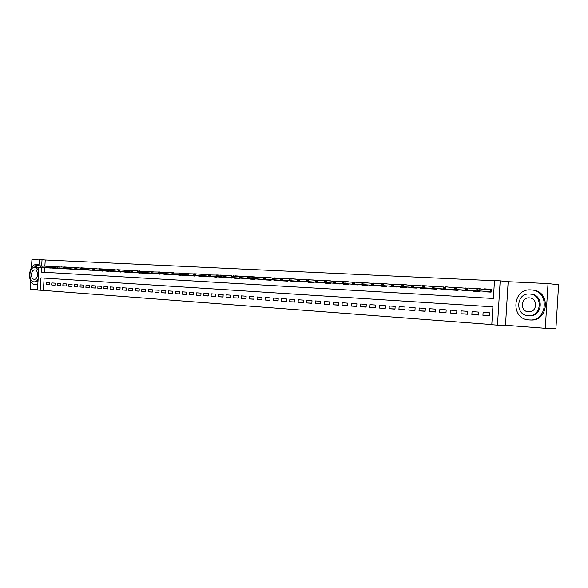 <?xml version="1.0" encoding="UTF-8"?>
<svg xmlns="http://www.w3.org/2000/svg" width="588" height="588" viewBox="0 0 588 588"><rect width="100%" height="100%" fill="white"/><g stroke="black" fill="none" stroke-linecap="round" stroke-linejoin="round"><path stroke-width="0.88" d="M44.129 278.095L43.38 290.406L37.463 290.053L38.852 267.253M30.627 281.02L30.128 289.164L37.478 289.722M548.031 283.563L558.6 284.761L555.932 328.391L545.296 328.288L548.031 283.563L508.164 281.711L500.19 280.858L497.485 325.142L491.781 324.708L492.876 306.826L40.925 277.889L40.168 290.259M508.164 281.711L505.496 325.267L545.296 328.288M505.496 325.267L497.485 325.142M43.38 290.406L491.796 324.569M39.3 259.955L31.936 259.609L31.436 267.76M50.612 266.357L47.327 266.077L50.612 266.305M56.147 266.643L52.824 266.364L56.147 266.592M61.733 266.93L61.262 266.864M67.385 267.224L63.996 266.945L67.385 267.173M73.096 267.518L69.671 267.246L73.103 267.474M78.873 267.819L75.411 267.54L78.88 267.775M84.716 268.121L81.21 267.841L84.716 268.077M90.626 268.422L87.075 268.15L90.626 268.385M96.594 268.731L93.007 268.459L96.601 268.694M102.635 269.047L99.012 268.767L102.635 269.01M105.076 269.084L108.751 269.275L105.068 269.223M114.925 269.679L111.213 269.407L114.925 269.649M121.172 270.002L117.416 269.73L121.172 269.98M127.493 270.326L126.17 270.237M133.888 270.656L132.513 270.568M139.591 270.936L138.937 270.899M146.302 271.288L145.427 271.237M153.101 271.641L151.998 271.582M159.973 272.001L158.65 271.928M166.933 272.362L172.409 272.766M172.034 272.986L171.975 273.942L172.681 273.979L172.74 273.023L172.034 272.986L173.879 272.67L169.756 272.45L172.585 272.663M180.825 273.082L186.734 273.516M187.859 273.449L186.925 273.405M194.973 273.817L201.419 274.287M202.184 274.192L208.909 274.684M209.475 274.574L207.961 274.508M216.862 274.956L224.16 275.485M223.837 275.706L223.771 276.698L224.55 276.735L224.609 275.743L223.837 275.706L224.344 275.294L219.846 275.059L231.944 275.89M231.907 275.89L227.365 275.449L231.915 275.743M239.573 276.286L234.972 275.846L239.588 276.147M247.342 276.691L242.682 276.25L247.357 276.551M255.214 277.095L250.495 276.654L255.221 276.963M263.189 277.514L258.404 277.066L263.196 277.374M271.259 277.933L266.415 277.485L271.266 277.793M279.44 278.352L274.53 277.904L279.447 278.22M287.73 278.786L285.57 278.55M296.131 279.219L291.089 278.763L296.139 279.094M304.643 279.66L299.535 279.204L304.65 279.535M313.272 280.108L310.883 279.873M322.018 280.557L316.77 280.101L322.026 280.439M330.882 281.02L325.561 280.564L330.89 280.902M339.871 281.483L334.476 281.027L339.879 281.373M348.978 281.953L343.51 281.498L348.985 281.843M358.224 282.431L352.675 281.975L358.224 282.328M367.588 282.916L361.965 282.453L367.596 282.813M377.092 283.409L373.534 283.122M386.728 283.901L383.067 283.614M396.503 284.408L392.747 284.122M406.426 284.915L402.552 284.636M416.488 285.437L412.511 285.151M426.697 285.966L422.61 285.68M437.06 286.496L433.099 286.231M447.578 287.04L454.575 287.635M458.25 287.583L465.659 288.223M469.084 288.142L476.912 288.818M480.087 288.708L476.03 288.48M489.65 315.55L482.924 315.315L489.635 315.785L489.819 312.831L483.101 312.375L482.924 315.315M478.492 314.771L471.863 314.536L478.478 315.006L478.661 312.074L472.046 311.618L471.863 314.536M467.504 314.007L460.977 313.772L467.489 314.235L467.666 311.324L461.154 310.876L460.977 313.772M456.678 313.257L450.254 313.022L456.67 313.47L456.847 310.582L450.43 310.141L450.254 313.022M446.02 312.515L439.684 312.279L446.005 312.72L446.182 309.854L439.861 309.42L439.684 312.279M435.51 311.78L429.269 311.544L435.502 311.985L435.671 309.134L429.446 308.715L429.269 311.544M425.161 311.059L419.016 310.824L425.153 311.258L425.322 308.428L419.185 308.009L419.016 310.824M414.966 310.354L408.903 310.111L414.952 310.538L415.121 307.737L409.072 307.318L408.903 310.111M404.911 309.648L398.936 309.413L404.904 309.832L405.073 307.046L399.112 306.642L398.936 309.413M395.004 308.957L389.116 308.722L394.996 309.134L395.165 306.37L389.285 305.973L389.116 308.722M385.236 308.281L379.436 308.046L385.228 308.45L385.397 305.701L379.605 305.312L379.436 308.046M375.614 307.605L369.889 307.37L375.6 307.774L375.769 305.047L370.058 304.657L369.889 307.37M366.118 306.943L360.481 306.708L366.111 307.105L366.273 304.4L360.642 304.018L360.481 306.708M356.762 306.289L351.198 306.061L356.754 306.451L356.916 303.761L351.359 303.379L351.198 306.061M347.53 305.65L342.047 305.415L347.523 305.797L347.684 303.129L342.209 302.754L342.047 305.415M338.431 305.01L333.021 304.782L338.423 305.157L338.585 302.511L333.183 302.144L333.021 304.782M329.456 304.386L324.12 304.158L329.442 304.525L329.603 301.894L324.275 301.534L324.12 304.158M320.6 303.768L315.337 303.54L320.592 303.908L320.747 301.291L315.491 300.931L315.337 303.54M311.861 303.158L306.671 302.93L311.853 303.29L312.015 300.696L306.826 300.343L306.671 302.93M303.246 302.555L298.123 302.328L303.239 302.688L303.393 300.108L298.278 299.755L298.123 302.328M294.742 301.96L289.686 301.732L294.735 302.085L294.889 299.527L289.84 299.182L289.686 301.732M286.349 301.372L281.358 301.152L286.341 301.497L286.496 298.954L281.52 298.616L281.358 301.152M278.073 300.791L273.148 300.571L278.065 300.916L278.22 298.388L273.302 298.05L273.148 300.571M269.899 300.218L265.041 300.005L269.892 300.343L270.046 297.829L265.188 297.499L265.041 300.005M261.829 299.659L257.037 299.439L261.822 299.777L261.976 297.278L257.184 296.955L257.037 299.439M253.869 299.101L249.136 298.88L253.862 299.219L254.016 296.734L249.283 296.411L249.136 298.88M246.012 298.55L241.337 298.337L246.004 298.66L246.151 296.198L241.484 295.882L241.337 298.337M238.25 298.006L233.634 297.793L238.243 298.116L238.39 295.668L233.781 295.352L233.634 297.793M230.584 297.469L226.027 297.256L230.577 297.579L230.731 295.147L226.174 294.838L226.027 297.256M223.021 296.94L218.523 296.734L223.014 297.05L223.161 294.632L218.67 294.323L218.523 296.734M215.546 296.418L211.107 296.212L215.546 296.521L215.693 294.118L211.254 293.816L211.107 296.212M208.174 295.904L203.779 295.698L208.167 296.007L208.314 293.618L203.926 293.316L203.779 295.698M200.883 295.397L196.546 295.191L200.876 295.492L201.023 293.118L196.693 292.824L196.546 295.191M193.687 294.889L189.402 294.684L193.68 294.985L193.827 292.626L189.549 292.339L189.402 294.684M186.572 294.39L182.346 294.191L186.572 294.485L186.712 292.14L182.486 291.854L182.346 294.191M179.553 293.897L175.371 293.699L179.546 293.993L179.685 291.663L175.511 291.376L175.371 293.699M172.615 293.412L168.484 293.214L172.607 293.508L172.747 291.192L168.624 290.906L168.484 293.214M165.757 292.934L161.678 292.736L165.75 293.022L165.889 290.722L161.818 290.443L161.678 292.736M158.981 292.457L154.953 292.265L158.973 292.545L159.113 290.259L155.092 289.987L154.953 292.265M152.285 291.993L148.301 291.795L152.285 292.074L152.417 289.803L148.441 289.531L148.301 291.795M145.67 291.53L141.73 291.332L145.662 291.611L145.802 289.347L141.87 289.083L141.73 291.332M139.128 291.067L135.24 290.876L139.128 291.148L139.26 288.906L135.38 288.635L135.24 290.876M132.667 290.619L128.823 290.428L132.667 290.7L132.8 288.465L128.956 288.201L128.823 290.428M126.28 290.171L122.48 289.98L126.273 290.244L126.413 288.024L122.613 287.767L122.48 289.98M119.967 289.73L116.211 289.539L119.959 289.803L120.099 287.598L116.343 287.341L116.211 289.539M113.727 289.289L110.007 289.105L113.719 289.362L113.852 287.172L110.14 286.915L110.007 289.105M107.553 288.855L103.878 288.671L107.545 288.928L107.685 286.746L104.01 286.496L103.878 288.671M101.452 288.429L97.821 288.245L101.445 288.502L101.577 286.334L97.953 286.084L97.821 288.245M95.418 288.01L91.824 287.826L95.41 288.076L95.543 285.922L91.956 285.672L91.824 287.826M89.45 287.591L85.899 287.407L89.45 287.657L89.582 285.511L86.032 285.268L85.899 287.407M83.555 287.172L80.041 286.995L83.547 287.245L83.68 285.106L80.166 284.871L80.041 286.995M77.719 286.768L74.242 286.591L77.712 286.834L77.844 284.71L74.375 284.474L74.242 286.591M71.949 286.363L68.509 286.187L71.942 286.429L72.074 284.32L68.642 284.085L68.509 286.187M66.238 285.959L62.843 285.79L66.238 286.025L66.363 283.93L62.967 283.695L62.843 285.79M60.593 285.562L57.234 285.393L60.593 285.628L60.718 283.541L57.359 283.313L57.234 285.393M55.007 285.173L51.685 285.004L55.007 285.239L55.132 283.159L51.81 282.931L51.685 285.004M49.605 282.784L46.32 282.556L46.195 284.621L49.48 284.849L49.605 282.784M494.471 280.733L45.239 259.992L44.872 266.055M44.769 267.665L44.49 272.303M484.394 291.295L484.365 291.78L491.083 292.14L491.267 289.186L484.527 289.098M479.955 290.928L479.918 291.538L473.296 291.178L473.325 290.707M468.952 290.347L468.915 290.942L462.396 290.59L462.425 290.119M458.118 289.766L458.081 290.354L451.657 290.009L451.687 289.546M447.446 289.2L447.409 289.781L441.081 289.436L441.11 288.98M436.928 288.642L436.891 289.208L430.659 288.877L430.688 288.421M426.565 288.091L426.535 288.649L420.391 288.318L420.42 287.87M416.355 287.547L416.326 288.098L410.27 287.775L410.299 287.326M406.293 287.01L406.264 287.554L400.296 287.231L400.325 286.79M396.378 286.481L396.349 287.017L390.461 286.701L390.491 286.268M371.565 283.445L371.498 284.563L372.476 284.614L372.542 283.497L371.565 283.445L373.696 283.129L373.571 285.136L371.814 285.048L386.595 285.959L386.573 286.488L380.774 286.18L380.803 285.746M376.967 285.445L376.937 285.966L371.219 285.658L371.249 285.231M367.463 284.937L367.434 285.452L361.796 285.151L361.826 284.724M358.099 284.438L358.07 284.952L352.506 284.651L352.535 284.232M348.86 283.945L348.831 284.452L343.348 284.151L343.37 283.739M339.746 283.46L339.717 283.96L334.315 283.666L334.337 283.254M330.765 282.982L330.735 283.467L325.399 283.181L325.421 282.777M321.901 282.505L321.871 282.99L316.609 282.71L316.631 282.306M313.154 282.042L313.125 282.519L307.936 282.24L307.958 281.836M304.525 281.579L304.496 282.049L299.38 281.777L299.402 281.38M296.014 281.123L295.984 281.593L290.935 281.321L290.957 280.924M291.089 278.763L298.006 279.366M287.613 280.674L287.591 281.137L282.6 280.866L282.622 280.476M279.329 280.233L279.3 280.689L274.375 280.425L274.405 280.035M271.149 279.792L271.119 280.248L266.261 279.984L266.283 279.601M263.071 279.366L263.042 279.815L258.25 279.55L258.272 279.168M255.104 278.94L255.074 279.381L250.341 279.124L250.363 278.749M247.232 278.514L247.21 278.955L242.535 278.705L242.557 278.33M239.463 278.102L239.441 278.536L234.825 278.286L234.847 277.911M231.797 277.69L231.768 278.117L227.24 277.507M224.226 277.286L224.197 277.712L219.721 277.102M216.744 276.882L216.722 277.308L212.297 276.705M209.357 276.485L209.335 276.904L204.969 276.309M202.066 276.095L202.037 276.514L197.73 275.919M194.856 275.713L194.834 276.125L190.578 275.537M187.741 275.331L187.719 275.735L183.507 275.155M180.707 274.956L180.685 275.36L176.532 274.78M173.761 274.581L173.739 274.986L169.631 274.412M166.904 274.214L166.874 274.611L162.817 274.045M160.12 273.854L160.098 274.243L156.085 273.685M153.417 273.494L153.394 273.883L149.433 273.324M146.794 273.141L146.772 273.523L142.855 272.972M140.253 272.788L140.223 273.17L136.357 272.626M133.777 272.442L133.755 272.817L129.933 272.281M127.383 272.097L127.361 272.472L123.583 271.935M121.062 271.759L121.04 272.134L117.306 271.597M114.814 271.421L114.792 271.796L111.103 271.266M108.64 271.09L108.618 271.458L104.965 270.936M102.532 270.767L102.51 271.134L98.894 270.612M96.491 270.443L92.897 270.289M90.523 270.12L86.965 269.973M84.613 269.804L81.1 269.657M78.77 269.495L75.301 269.341M73 269.179L69.56 269.032M67.282 268.878L63.886 268.731M61.63 268.576L58.271 268.429M56.044 268.275L52.714 268.128M50.517 267.974L47.224 267.834M38.948 265.739L39.322 259.624L42.035 259.749L41.667 265.835M45.239 259.992L42.035 259.749M41.564 267.444L41.278 272.119L493.391 298.476L494.479 280.594L500.19 280.858M484.541 288.833L487.077 289.061M49.488 284.79L46.195 284.621M486.901 291.913L486.923 291.508M487.055 289.318L491.259 289.259L490.679 289.634L490.546 291.751L491.009 292.14M488.29 291.993L488.312 291.626M476.934 290.678L490.546 291.751L476.934 290.678L476.765 290.163L477.897 290.229L477.97 289.024L476.839 288.965L476.765 290.163M476.008 288.745L490.679 289.634M477.97 289.024L479.11 288.62L478.977 290.788L477.897 290.229M477.066 288.517L476.839 288.965M557.079 309.648L557.453 303.504M529.038 319.901C547.487 322.033 550.155 291.053 531.603 289.957L530.868 289.899C512.31 288.274 510.288 319.064 528.891 319.894L529.038 319.901M530.222 319.938C548.611 321.981 551.199 291.148 532.713 290.06L532.5 290.046M530.795 294.11L531.082 294.14C544.444 294.897 542.592 317.182 529.296 315.705M528.259 315.668C541.577 317.145 543.43 294.809 530.045 294.051L529.582 294.015C516.205 292.795 514.684 315.028 528.097 315.653L528.259 315.668M529.347 297.866C520.733 297.043 519.711 311.39 528.355 311.809L528.494 311.816C537.079 312.743 538.24 298.359 529.612 297.881L529.347 297.866M38.962 265.445L36.581 264.615C28.18 263.725 26.872 284.563 35.317 284.761L37.816 284.232M36.926 284.842L37.779 284.82M38.999 264.857L38.154 264.732M36.39 267.437L38.771 268.584M38.007 281.093L35.515 281.939M38.654 270.598L34.949 267.334C28.908 266.673 27.945 281.718 34.023 281.858L34.06 281.865C35.677 281.909 37.029 280.976 38.132 279.072M34.795 269.921C30.899 269.473 30.267 279.182 34.185 279.278L34.222 279.278C38.11 279.77 38.771 270.024 34.854 269.921L34.795 269.921M475.854 291.317L475.876 290.913M479.191 288.627L480.087 288.671M466.688 288.429L465.571 288.37L465.498 289.568L466.622 289.627L466.688 288.429L467.827 288.032L467.695 290.185L465.689 290.075L477.25 291.031M477.463 291.045L479.455 290.891M466.622 289.627L467.695 290.185L479.904 291.538M465.689 290.075L465.498 289.568M465.821 287.929L465.571 288.37M464.976 290.729L464.998 290.332M467.916 288.039L469.092 288.098M455.582 287.848L454.487 287.789L454.414 288.973L455.509 289.031L455.582 287.848L456.729 287.451L456.597 289.59L454.612 289.48L468.518 290.31M455.509 289.031L456.597 289.59L468.915 290.906M454.612 289.48L454.414 288.973M454.745 287.348L454.487 287.789M454.252 290.149L454.281 289.759M456.81 287.459L458.25 287.539M444.646 287.275L443.565 287.216L443.492 288.392L444.579 288.451L444.646 287.275L445.792 286.885L445.66 289.002L443.712 288.899L457.743 289.737M444.579 288.451L445.66 289.002L458.089 290.281M443.712 288.899L443.492 288.392M443.837 286.782L443.565 287.216M443.697 289.575L443.72 289.186M445.88 286.893L447.578 286.981M432.812 286.657L432.739 287.826L433.804 287.877L433.878 286.709L432.812 286.657L433.099 286.224L435.024 286.327L434.892 288.429L432.974 288.326L447.13 289.178M433.804 287.877L434.892 288.429L447.417 289.663M433.878 286.709L435.024 286.327L443.668 287.054M432.974 288.326L432.739 287.826M433.29 289.017L433.312 288.627M435.113 286.334L437.06 286.429M422.221 286.099L422.147 287.26L423.198 287.311L423.272 286.158L422.221 286.099L422.522 285.672L424.418 285.768L424.286 287.855L422.397 287.752L436.671 288.62M423.198 287.311L424.286 287.855L436.906 289.053M423.272 286.158L424.418 285.768L432.922 286.488M422.397 287.752L422.147 287.26M423.037 288.458L423.059 288.083M424.507 285.775L426.704 285.893M411.784 285.555L411.718 286.701L412.754 286.76L412.82 285.606L411.784 285.555L412.107 285.129L413.967 285.224L413.842 287.297L411.975 287.194L426.359 288.076M412.754 286.76L413.842 287.297L426.543 288.458M412.82 285.606L413.967 285.224L422.346 285.922M411.975 287.194L411.718 286.701M412.93 287.914L412.96 287.539M414.055 285.231L416.495 285.364M401.508 285.011L401.435 286.158L402.457 286.209L402.53 285.07L401.508 285.011L401.839 284.592L403.677 284.688L403.552 286.746L401.714 286.65L416.201 287.532M402.457 286.209L403.552 286.746L416.341 287.87M402.53 285.07L403.677 284.688L411.916 285.371M401.714 286.65L401.435 286.158M402.971 287.378L403 287.003M403.765 284.695L406.433 284.835M391.38 284.482L391.307 285.614L392.314 285.672L392.387 284.533L391.38 284.482L393.534 284.166L393.409 286.202L391.601 286.106L406.19 287.003M392.314 285.672L393.409 286.202L406.279 287.289M392.387 284.533L393.534 284.166L401.648 284.835M391.601 286.106L391.307 285.614M393.159 286.848L393.181 286.474M393.622 284.173L396.51 284.32M381.399 283.96L381.333 285.084L382.325 285.136L382.391 284.011L381.399 283.96L383.538 283.644L383.42 285.665L381.634 285.57L396.327 286.481M382.325 285.136L383.42 285.665L396.363 286.724M382.391 284.011L383.538 283.644L391.535 284.298M381.634 285.57L381.333 285.084M383.641 283.651L386.735 283.813M372.476 284.614L373.571 285.136L386.595 286.158M372.542 283.497L373.696 283.129L381.568 283.769M371.814 285.048L371.498 284.563M374.1 283.159L377.099 283.306M362.135 284.526L376.959 285.636L362.135 284.526L361.804 284.048L362.767 284.1L362.833 282.99L361.87 282.938L361.804 284.048M361.87 282.938L362.252 282.534L371.741 283.254M362.833 282.99L363.987 282.622L363.862 284.621L362.767 284.1M352.322 282.438L352.249 283.534L353.204 283.585L353.27 282.483L352.322 282.438L354.417 282.122L354.299 284.107L352.594 284.011L365.721 285.026M365.854 285.04L354.299 284.107L353.204 283.585M353.27 282.483L354.417 282.122L362.061 282.74M352.594 284.011L352.249 283.534M343.186 283.512L358.085 284.621L343.186 283.512L342.833 283.034L343.767 283.085L343.84 281.99L342.9 281.946L342.833 283.034M342.9 281.946L343.304 281.549L352.513 282.233M343.84 281.99L344.987 281.637L344.869 283.6L343.767 283.085M333.616 281.454L333.55 282.541L334.476 282.593L334.543 281.505L333.616 281.454L335.689 281.152L335.572 283.1L333.911 283.012L347.258 284.033M347.383 284.041L335.572 283.1L334.476 282.593M334.543 281.505L335.689 281.152L343.105 281.74M333.911 283.012L333.55 282.541M324.458 280.976L324.4 282.056L325.304 282.1L325.37 281.027L324.458 280.976L326.524 280.674L326.406 282.615L324.767 282.527L338.218 283.548M338.335 283.556L326.406 282.615L325.304 282.1M325.37 281.027L326.524 280.674L333.83 281.248M324.767 282.527L324.4 282.056M315.433 280.505L315.366 281.571L316.263 281.623L316.329 280.549L315.433 280.505L317.483 280.204L317.366 282.13L315.749 282.042L329.302 283.071M329.412 283.078L317.366 282.13L316.263 281.623M316.329 280.549L317.483 280.204L324.686 280.77M315.749 282.042L315.366 281.571M306.532 280.035L306.466 281.101L307.355 281.145L307.414 280.086L306.532 280.035L308.568 279.734L308.45 281.652L306.863 281.564L320.504 282.593M320.607 282.6L308.45 281.652L307.355 281.145M307.414 280.086L308.568 279.734L315.668 280.292M306.863 281.564L306.466 281.101M310.883 279.917L313.279 279.984M298.087 281.093L313.147 282.203L298.087 281.093L297.69 280.63L298.557 280.682L298.623 279.623L297.749 279.579L297.69 280.63M297.749 279.579L298.204 279.197L306.774 279.829M298.623 279.623L299.777 279.278L299.659 281.182L298.557 280.682M289.436 280.63L304.518 281.74L289.436 280.63L289.024 280.167L289.884 280.219L289.95 279.168L289.09 279.124L289.024 280.167M289.09 279.124L291.104 278.83L290.986 280.711L289.884 280.219M289.95 279.168L291.104 278.83M280.549 278.675L280.483 279.719L281.336 279.763L281.395 278.719L280.549 278.675L282.549 278.381L282.431 280.255L280.902 280.175L294.809 281.211M294.904 281.218L282.431 280.255L281.336 279.763M281.395 278.719L289.355 278.91M280.902 280.175L280.483 279.719M285.562 278.616L287.738 278.653M272.119 278.234L272.053 279.271L272.891 279.315L272.957 278.278L272.119 278.234L274.104 277.94L273.993 279.8L272.487 279.719L286.474 280.763M286.554 280.77L287.606 280.829M272.891 279.315L273.993 279.8L287.606 280.821M272.957 278.278L280.821 278.462M272.487 279.719L272.053 279.271M263.799 277.801L263.74 278.822L264.563 278.866L264.629 277.837L263.799 277.801L265.776 277.507L265.666 279.359L264.181 279.278L278.242 280.322M278.322 280.329L279.315 280.38M264.563 278.866L265.666 279.359L279.322 280.373M264.629 277.837L272.398 278.014M264.181 279.278L263.74 278.822M255.596 277.367L255.537 278.389L256.353 278.433L256.412 277.411L255.596 277.367L257.559 277.08L257.448 278.918L255.978 278.837L270.12 279.881M270.193 279.888L257.448 278.918L256.353 278.433M256.412 277.411L264.093 277.58M255.978 278.837L255.537 278.389M247.497 276.941L247.438 277.955L248.239 277.999L248.305 276.985L247.497 276.941L249.452 276.654L249.341 278.484L247.893 278.403L263.064 279.506M248.239 277.999L249.341 278.484L263.064 279.498M248.305 276.985L255.898 277.146M247.893 278.403L247.438 277.955M239.507 276.522L239.448 277.529L240.242 277.573L240.301 276.566L239.507 276.522L241.447 276.242L241.337 278.05L239.911 277.977L254.185 279.028M254.251 279.035L240.242 277.573M240.301 276.566L247.805 276.728M239.911 277.977L239.448 277.529M232.032 277.551L247.225 278.653L232.032 277.551L231.562 277.11L232.341 277.154L232.407 276.154L231.621 276.11L231.562 277.11M231.621 276.11L239.823 276.301M232.407 276.154L233.554 275.831L233.443 277.632L232.341 277.154M224.609 275.743L225.755 275.419L225.645 277.213L224.249 277.139L238.654 278.19M238.713 278.197L224.55 276.735M224.249 277.139L223.771 276.698M216.913 275.338L216.149 275.302L216.09 276.286L216.854 276.331L216.913 275.338L218.06 275.022L217.95 276.801L216.575 276.728L231.04 277.779M231.091 277.786L231.79 277.823M216.854 276.331L231.79 277.808M216.575 276.728L216.09 276.286M216.685 274.949L216.149 275.302M207.954 274.611L210.46 274.625L210.35 276.389L208.99 276.316L223.514 277.374M223.565 277.382L224.212 277.418M209.254 275.926L209.313 274.941L208.564 274.905L208.505 275.882L210.35 276.389L224.219 277.404M209.313 274.941L216.487 275.081M208.99 276.316L208.505 275.882M209.1 274.552L208.564 274.905M201.816 274.552L201.067 274.508L201.008 275.485L201.757 275.522L201.816 274.552L202.956 274.236L202.845 275.993L201.508 275.919L216.083 276.977M216.127 276.977L216.737 277.014M201.757 275.522L216.737 276.999M201.508 275.919L201.008 275.485M201.618 274.162L201.067 274.508M194.407 274.162L193.672 274.118L193.614 275.088L194.349 275.133L194.407 274.162L195.547 273.846L195.444 275.596L194.121 275.522L208.747 276.581M208.784 276.588L194.349 275.133M194.121 275.522L193.614 275.088M194.224 273.78L193.672 274.118M186.822 275.133L202.059 276.22L186.822 275.133L186.308 274.699L187.035 274.743L187.094 273.78L186.367 273.736L186.308 274.699M186.367 273.736L194.033 273.898M187.094 273.78L188.234 273.471L188.131 275.199L187.035 274.743M179.869 273.398L179.156 273.361L179.097 274.317L179.81 274.353L179.869 273.398L181.008 273.089L180.906 274.816L179.612 274.743L194.334 275.809M194.371 275.809L194.849 275.838M179.81 274.353L194.856 275.823M179.612 274.743L179.097 274.317M179.722 273.023L179.156 273.361M187.249 275.713L172.497 274.361L187.249 275.713M172.74 273.023L179.531 273.016M173.879 272.722L173.769 274.434L172.681 273.979M172.497 274.361L171.975 273.942M165.691 272.656L164.993 272.619L164.934 273.567L165.64 273.604L165.691 272.656L166.83 272.354L166.727 274.052L165.463 273.986L180.273 275.052M180.303 275.052L165.64 273.604M165.463 273.986L164.934 273.567M165.566 272.288L164.993 272.619M158.047 272.251L157.988 273.192L158.679 273.229L158.738 272.288L158.047 272.251L159.87 271.994L159.767 273.685L158.517 273.611L173.754 274.699M158.679 273.229L173.761 274.684M158.738 272.288L165.382 272.398M158.517 273.611L157.988 273.192M151.175 271.891L151.123 272.832L151.807 272.861L151.858 271.928L151.175 271.891L152.99 271.634L152.887 273.31L151.66 273.244L166.896 274.331M151.807 272.861L166.896 274.317M151.858 271.928L158.437 272.031M151.66 273.244L151.123 272.832M144.391 271.538L144.339 272.464L145.016 272.501L145.067 271.575L144.391 271.538L146.199 271.281L146.096 272.95L144.883 272.883L160.112 273.964M145.016 272.501L160.112 273.949M145.067 271.575L151.572 271.671M144.883 272.883L144.339 272.464M137.695 271.186L137.636 272.112L138.305 272.148L138.356 271.222L137.695 271.186L139.488 270.928L139.385 272.589L138.187 272.523L153.145 273.589M153.159 273.589L138.305 272.148M138.356 271.222L144.795 271.318M138.187 272.523L137.636 272.112M146.544 273.508L131.565 272.171L146.544 273.516M131.073 270.84L131.014 271.759L131.675 271.796L131.727 270.877L131.073 270.84L131.668 270.524L138.099 270.965M131.727 270.877L132.851 270.583L132.756 272.237L131.675 271.796M131.565 272.171L131.014 271.759M124.524 270.495L124.472 271.406L125.119 271.443L125.178 270.531L124.524 270.495L126.302 270.245L126.199 271.884L125.031 271.818L140.245 272.898M125.119 271.443L140.245 272.876M125.178 270.531L131.484 270.62M125.031 271.818L124.472 271.406M132.962 270.59L133.888 270.642M133.608 272.81L118.57 271.472L133.608 272.81M118.063 270.157L118.004 271.068L118.651 271.097L118.703 270.193L118.063 270.157L118.666 269.848L124.95 270.274M118.703 270.193L119.827 269.907L119.724 271.538L118.651 271.097M118.57 271.472L118.004 271.068M126.589 270.26L127.493 270.304M111.669 269.826L111.617 270.723L112.249 270.759L112.308 269.855L111.669 269.826L113.425 269.569L113.33 271.193L112.183 271.134L127.383 272.2M112.249 270.759L127.383 272.185M112.308 269.855L118.489 269.936M112.183 271.134L111.617 270.723M105.355 269.495L105.296 270.392L105.928 270.421L105.98 269.524L105.355 269.495L107.097 269.245L107.001 270.855L105.869 270.796L121.062 271.862M105.928 270.421L121.062 271.847M105.98 269.524L112.102 269.605M105.869 270.796L105.296 270.392M99.629 270.458L114.807 271.524L99.629 270.458L99.056 270.054L99.673 270.09L99.732 269.201L99.107 269.164L99.056 270.054M99.107 269.164L105.789 269.275M99.732 269.201L100.849 268.914L100.746 270.517L99.673 270.09M93.463 270.127L108.633 271.193L93.463 270.127L92.882 269.73L93.499 269.76L93.551 268.878L92.941 268.841L92.882 269.73M92.941 268.841L99.548 268.944M93.551 268.878L94.668 268.591L94.572 270.186L93.499 269.76M87.369 269.804L102.525 270.862L87.369 269.804L86.781 269.4L87.392 269.436L87.443 268.554L86.84 268.525L86.781 269.4M86.84 268.525L93.382 268.62M87.443 268.554L88.56 268.275L88.457 269.863L87.392 269.436M80.806 268.209L80.754 269.084L81.35 269.113L81.409 268.238L80.806 268.209L82.518 267.959L82.423 269.539L81.342 269.48L96.483 270.539M81.35 269.113L96.483 270.524M81.409 268.238L87.289 268.304M81.342 269.48L80.754 269.084M74.845 267.893L74.794 268.767L75.382 268.797L75.433 267.922L74.845 267.893L76.543 267.65L76.447 269.216L75.382 269.157L90.515 270.215M75.382 268.797L90.515 270.201M75.433 267.922L81.262 267.988M75.382 269.157L74.794 268.767M69.487 268.841L84.606 269.899L69.487 268.841L68.892 268.451L69.48 268.481L69.531 267.613L68.95 267.584L68.892 268.451M68.95 267.584L75.301 267.68M69.531 267.613L70.641 267.342L70.545 268.9L69.48 268.481M63.114 267.283L63.063 268.143L63.644 268.172L63.695 267.312L63.114 267.283L64.805 267.04L64.709 268.591L63.666 268.532L78.77 269.583M63.644 268.172L78.77 269.569M63.695 267.312L69.413 267.371M63.666 268.532L63.063 268.143M57.903 268.224L72.993 269.275L57.903 268.224L57.301 267.834L57.874 267.863L57.925 267.011L57.352 266.974L57.301 267.834M57.352 266.974L63.585 267.062M57.925 267.011L59.028 266.739L58.932 268.275L57.874 267.863M51.648 266.68L51.597 267.533L52.163 267.562L52.222 266.709L51.648 266.68L53.317 266.438L53.229 267.974L52.207 267.915L67.282 268.966M52.163 267.562L67.282 268.951M52.222 266.709L57.83 266.761M52.207 267.915L51.597 267.533M61.262 266.901L61.74 266.879M46.011 266.386L45.96 267.231L46.525 267.261L46.577 266.415L46.011 266.386L47.672 266.144L47.577 267.672L46.57 267.613L61.63 268.665M46.525 267.261L61.63 268.642M46.577 266.415L52.126 266.46M46.57 267.613L45.96 267.231M40.998 267.32L56.036 268.363L40.998 267.32L40.381 266.93L40.94 266.959L40.991 266.121L40.432 266.092L40.381 266.93M40.432 266.092L46.496 266.166M40.991 266.121L42.086 265.857L41.998 267.371L40.94 266.959M35.486 267.018L50.509 268.062L35.486 267.018L34.868 266.636L35.42 266.665L35.471 265.827L34.92 265.805L34.868 266.636M34.92 265.805L40.925 265.879M35.471 265.827L36.566 265.57L36.471 267.077L35.42 266.665M531.603 289.957L532.713 290.06M531.082 294.14L530.045 294.051M528.899 311.831L528.355 311.809M36.743 264.629L38.316 264.74M36.507 267.444L35.052 267.342"/></g></svg>

